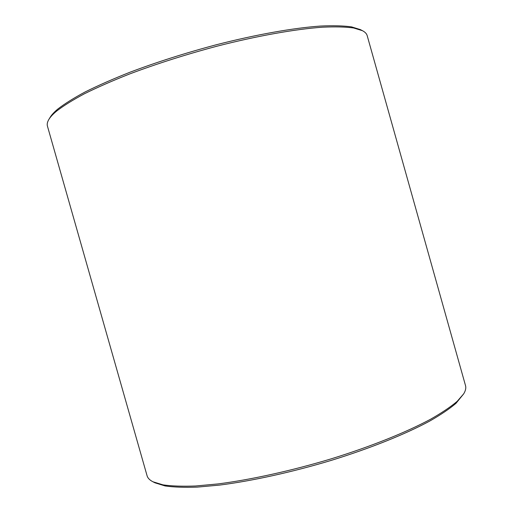 <?xml version="1.0" encoding="UTF-8"?>
<svg xmlns="http://www.w3.org/2000/svg" width="513" height="513" viewBox="0 0 513 513"><rect width="100%" height="100%" fill="white"/><g stroke="black" fill="none" stroke-linecap="round" stroke-linejoin="round"><path stroke-width="0.77" d="M48.87 119.433L50.114 117.368C51.608 114.88 54.154 112.123 57.757 109.096C64.58 103.793 73.782 98.034 85.376 91.827C98.272 85.434 113.136 78.906 129.956 72.237C156.805 62.118 185.533 52.967 216.133 44.804C256.173 34.531 293.532 27.952 320.535 26.054C333.155 25.477 343.492 25.753 351.533 26.881L360.325 29.587L362.467 30.697C365.083 32.062 366.654 33.711 367.186 35.641L465.515 385.59C466.195 387.956 465.592 390.701 463.701 393.83L457.198 401.326C450.67 406.873 441.77 412.856 430.503 419.275C406.116 432.363 370.668 446.631 331.199 458.84C291.487 470.793 250.722 479.751 217.967 483.932L195.588 485.991C182.487 486.484 171.624 486.112 162.999 484.862L152.925 481.765C149.674 480.097 147.718 478.078 147.064 475.705L47.44 126.121C46.882 124.197 47.356 121.972 48.87 119.433C50.364 116.938 52.929 114.175 56.558 111.135C63.439 105.806 72.731 100.016 84.44 93.764C97.483 87.319 112.514 80.733 129.532 74C156.715 63.772 185.796 54.525 216.781 46.247C257.314 35.839 295.11 29.158 322.376 27.208C335.124 26.605 345.544 26.868 353.637 27.984L362.467 30.697M152.925 481.765L155.054 482.842L165.083 485.939C173.644 487.19 184.411 487.574 197.383 487.1L219.532 485.093C251.928 480.982 292.198 472.152 331.417 460.341C370.399 448.272 405.417 434.152 429.548 421.167C440.693 414.793 449.51 408.848 455.986 403.333L463.701 393.83"/></g></svg>
